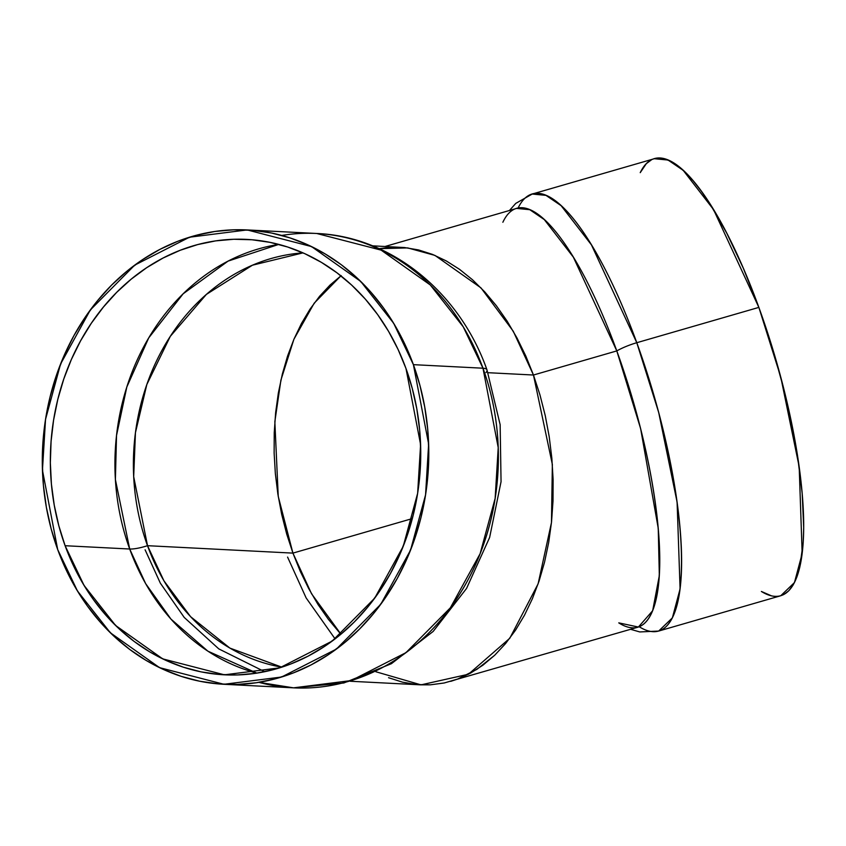 <?xml version="1.0" encoding="UTF-8"?>
<svg xmlns="http://www.w3.org/2000/svg" width="846" height="846" viewBox="0 0 846 846"><rect width="100%" height="100%" fill="white"/><g stroke="black" fill="none" stroke-linecap="round" stroke-linejoin="round"><path stroke-width="1.27" d="M303.005 252.869A208.518 177.057 -87.1 0 0 147.511 545.691A208.518 177.057 92.9 0 0 281.845 667.166L229.879 648.089L190.593 616.681L163.944 580.842L147.511 545.691A208.518 177.057 -87.1 0 1 303.005 252.869L252.446 265.2L206.382 294.408L170.3 336.359L146.823 384.539L135.445 432.708L133.689 476.668L147.511 545.691A25.274 5.954 -20 0 1 129.692 549.012L115.394 479.555L116.526 435.5L126.815 387.034L148.727 337.892L183.138 293.816L228.082 261.107L278.778 244.399A217.993 185.105 92.9 0 0 129.692 549.012L145.649 583.634L170.977 619.113L207.883 651.166L256.888 673.13A217.993 185.105 -87.1 0 1 129.692 549.012A217.993 185.105 92.9 0 1 278.789 244.399M630.619 629.308L639.756 631.941L658.664 631.063L780.752 595.743L794.457 582.566L802.167 553.591L799.184 466.781L780.795 377.189L758.862 307.394L636.784 342.715A227.468 60.965 -106.1 0 1 658.664 631.063L672.369 617.887L680.089 588.911L677.096 502.101L658.706 412.51L636.784 342.715A25.274 5.954 160 0 0 616.797 350.91L640.634 428.658L658.241 528.316L659.33 575.587L652.668 610.727L638.381 627.045L618.764 622.868A217.993 58.427 73.9 0 0 659.764 558.297A217.993 58.427 73.9 0 0 616.797 350.91A217.993 58.427 73.9 0 1 637.768 627.235L444.182 682.986L430.424 684.816L416.475 684.541L402.474 682.162L388.547 677.699M486.968 369.829A25.274 5.954 160 0 0 482.981 368.211L498.22 447.597L495.143 498.41L480.116 553.718L450.358 607.809L405.964 652.647L351.196 680.565L293.53 687.84L258.929 682.341A227.468 193.152 92.9 0 0 293.53 687.84L343.836 682.976L391.423 663.687L433.184 631.423L466.569 588.414L489.633 537.453L501.054 481.712L500.145 424.671L486.968 369.839A25.274 5.954 160 0 0 482.981 368.211L463.238 326.82L430.297 284.975L381.123 250.13L316.732 233.485L247.148 229.932L311.54 246.577L360.713 281.422L393.654 323.267L413.398 364.658L482.981 368.211A227.468 193.152 92.9 0 1 293.53 687.84L223.947 684.287L159.556 667.653L110.382 632.808L77.441 590.963L57.697 549.572L42.448 470.186L45.536 419.362L60.563 364.055L90.321 309.974L134.715 265.136L189.483 237.218L247.148 229.932M145.1 549.805L160.349 583.169L184.227 617.432L218.776 648.882L264.692 671.713M281.845 667.166A208.518 177.057 92.9 0 1 147.511 545.691L292.928 553.115L300.288 571.367L308.705 588.594L318.107 604.647L328.407 619.367L340.959 634.193L311.529 593.723L292.928 553.115L286.699 534.038L281.665 514.294L277.869 494.085L275.352 473.612L274.136 453.065L274.241 432.644L275.648 412.541L278.355 392.956L282.342 374.08L287.555 356.081L293.964 339.151L301.483 323.436L310.059 309.086L319.598 296.259L330.025 285.07L341.213 275.616L330.025 285.07L319.598 296.259L310.059 309.086L301.483 323.436L293.964 339.151L287.555 356.081L282.342 374.08L278.355 392.956L275.648 412.541L274.241 432.644L274.136 453.065L275.352 473.612L277.869 494.085L281.665 514.294L286.699 534.038L292.928 553.115L278.239 496.401L274.844 421.657L280.914 380.097L293.89 339.299L314.173 303.206L340.906 275.849M339.489 632.607L328.407 619.367L318.107 604.647L308.705 588.594L300.288 571.367L292.928 553.115L412.33 518.577L292.928 553.115L147.511 545.691A25.274 5.954 -20 0 1 129.692 549.012L65.11 545.723A217.993 185.105 -87.1 0 1 163.088 258.019A217.993 185.105 -87.1 0 1 405.985 368.507A217.993 185.105 92.9 0 1 308.007 656.2A217.993 185.105 92.9 0 1 65.11 545.723A217.993 185.105 -87.1 0 1 246.662 239.407A217.993 185.105 -87.1 0 1 405.985 368.507L398.064 349.419L388.568 331.368L377.612 314.532L365.282 299.061L351.703 285.123L337.004 272.835L321.332 262.323L304.824 253.684L287.661 247.011L269.99 242.347L251.981 239.767L233.824 239.27L215.677 240.877L197.731 244.568L180.135 250.3L163.088 258.019L146.728 267.664L131.225 279.138L116.727 292.314L103.381 307.087L91.294 323.299L80.603 340.801L71.402 359.423L63.788 378.987L57.824 399.301L53.573 420.176L51.077 441.401L50.348 462.783L51.416 484.113L54.25 505.178L58.829 525.778L65.11 545.723L73.031 564.8L82.517 582.852L93.483 599.698L105.813 615.158L119.392 629.107L134.091 641.395L149.763 651.906L166.271 660.546L183.434 667.219L201.105 671.872L219.103 674.463L237.271 674.96L255.418 673.353L273.364 669.662L290.95 663.93L308.007 656.2L324.367 646.556L339.87 635.092L354.368 621.905L367.714 607.142L379.801 590.931L390.482 573.419L399.682 554.796L407.307 535.243L413.271 514.918L417.522 494.053L420.018 472.819L420.737 451.447L419.679 430.117L416.845 409.052L412.266 388.451L405.985 368.507L420.599 444.584L417.638 493.292L403.235 546.294L374.725 598.122L332.171 641.088L279.698 667.843L224.433 674.822L162.718 658.875L115.595 625.48L84.029 585.379L65.11 545.723L129.692 549.012A217.993 185.105 -87.1 0 0 256.888 673.13M780.678 595.764L783.629 594.601L788.726 590.815L793.146 584.977L796.826 577.131L799.756 567.359L803.203 542.434L803.7 527.523L802.198 493.514L797.45 455.042L793.908 434.58L784.654 392.216L772.821 349.271L758.862 307.394L636.784 342.715A227.468 60.965 73.9 0 0 532.229 194.041L545.966 195.363L561.131 205.684L591.449 244.896L636.784 342.715A25.274 5.954 160 0 0 616.797 350.91L533.466 375.021L487.983 372.695L533.466 375.021L525.778 355.944L516.969 337.924L507.135 321.142L496.38 305.755L484.79 291.912L472.491 279.751L459.59 269.377L446.223 260.906L432.507 254.403L418.58 249.94L404.578 247.561L372.515 245.826M639.216 626.738A227.468 60.965 -106.1 0 0 681.612 558.698A227.468 60.965 -106.1 0 0 636.784 342.715A25.274 5.954 160 0 0 616.797 350.91L533.466 375.021L513.258 331.241L480.951 287.862L434.929 255.397L407.698 247.91L379.156 248.65L390.63 247.275L404.578 247.561L418.58 249.94L432.507 254.403L446.223 260.906L459.59 269.377L472.491 279.751L484.79 291.912L496.38 305.755L507.135 321.142L516.969 337.924L525.778 355.944L533.466 375.021L539.981 394.966L545.247 415.608L549.213 436.726L551.835 458.141L553.115 479.619L553.009 500.969L551.529 521.982L548.694 542.455L544.538 562.199L539.082 581.012L532.388 598.714L524.52 615.148L515.552 630.143L505.58 643.552L494.688 655.259L482.992 665.136L470.588 673.099L457.612 679.074L450.749 681.347M350.286 681.252L420.578 684.837L430.424 684.816L444.182 682.986L457.612 679.074L476.869 669.366L494.688 655.259L505.58 643.552L515.552 630.143L524.52 615.148L532.388 598.714L539.082 581.012L544.538 562.199L548.694 542.455L551.529 521.982L553.009 500.969L553.115 479.619L551.835 458.141L549.213 436.726L545.247 415.608L539.981 394.966L533.466 375.021L616.797 350.91A217.993 58.427 -106.1 0 0 502.862 222.265A217.993 58.427 -106.1 0 1 616.797 350.91L573.355 257.163L544.295 219.59L529.765 209.692L516.599 208.423L385.089 246.472M771.563 595.88L761.389 591.47A227.468 60.965 -106.1 0 0 803.689 523.283A227.468 60.965 -106.1 0 0 758.862 307.394L713.527 209.575L683.219 170.363L668.054 160.042L654.307 158.72L532.229 194.041L515.764 203.389L509.461 210.495M518.09 208.074A227.468 60.965 73.9 0 1 636.784 342.715L758.862 307.394L743.317 268.214L726.788 233.21L709.889 203.749L701.514 191.46L693.297 180.949L685.302 172.341L677.625 165.7L670.328 161.1L663.486 158.572L654.244 158.741M651.431 159.852L646.333 163.638L640.221 172.658A227.468 60.965 -106.1 0 1 758.862 307.394M223.947 684.287L281.612 677.012L336.38 649.094L380.774 604.255L410.532 550.164L425.559 494.857L428.636 444.044L413.398 364.658A227.468 193.152 92.9 0 1 311.159 664.861A227.468 193.152 92.9 0 1 57.697 549.572A227.468 193.152 92.9 0 1 159.936 249.369A227.468 193.152 92.9 0 1 413.398 364.658L419.954 385.469L424.724 406.958L427.685 428.943L428.795 451.193L428.034 473.506L425.432 495.661L420.991 517.435L414.773 538.638L406.82 559.047L397.229 578.484L386.072 596.747L373.467 613.667L359.529 629.075L344.407 642.833L328.227 654.793L311.159 664.861L293.361 672.919L275.013 678.904L256.275 682.754L237.345 684.425L218.395 683.917L199.614 681.21L181.171 676.356L163.257 669.387L146.041 660.377L129.681 649.4L114.337 636.583L100.177 622.032L87.307 605.895L75.865 588.319L65.967 569.485L57.697 549.572L51.141 528.761L46.361 507.262L43.41 485.287L42.3 463.037L43.051 440.724L45.663 418.569L50.104 396.795L56.322 375.592L64.275 355.183L73.866 335.746L85.023 317.483L97.628 300.563L111.566 285.155L126.689 271.397L142.868 259.436L159.936 249.369L177.734 241.311L196.082 235.325L214.821 231.476L233.75 229.805L252.7 230.313L271.481 233.01L289.924 237.874L307.838 244.843L325.054 253.853L341.414 264.819L356.748 277.647L370.918 292.198L383.788 308.335L395.23 325.9L405.128 344.734L413.398 364.658L482.981 368.211A227.468 193.152 -87.1 0 0 316.732 233.485C391.243 236.425 459.706 292.346 486.968 369.839A25.274 5.954 160 0 1 485.974 372.589A25.274 5.954 160 0 0 482.981 368.211A227.468 193.152 92.9 0 1 452.303 605.123A227.468 193.152 92.9 0 1 258.929 682.341M412.33 518.577L292.928 553.115L147.511 545.691A25.274 5.954 -20 0 1 129.692 549.012L65.11 545.723M413.398 364.658L482.981 368.211A227.468 193.152 -87.1 0 0 281.75 235.442M487.983 372.695L533.466 375.021L552.353 464.443L551.465 522.564L538.119 583.835L509.778 638.265L468.43 674.251L421.001 684.858L375.846 671.745M335.09 638.889L306.136 597.932L287.577 557.08"/></g></svg>
